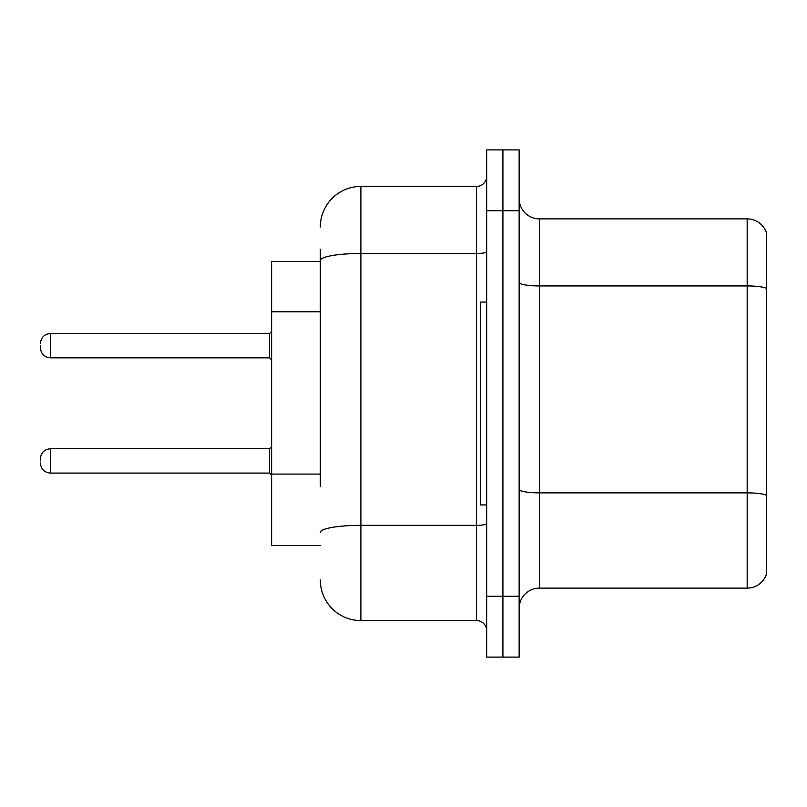 <?xml version="1.0" encoding="UTF-8"?>
<svg xmlns="http://www.w3.org/2000/svg" width="807" height="807" viewBox="0 0 807 807"><rect width="100%" height="100%" fill="white"/><g stroke="black" fill="none" stroke-linecap="round" stroke-linejoin="round"><path stroke-width="1.21" d="M320.318 299.609L320.318 249.313L320.318 261.488L271.626 261.488L271.626 545.512L320.318 545.512M519.143 608.407A20.286 20.286 0 0 1 539.429 588.121L747.171 588.121L747.171 218.879L539.429 218.879A20.286 20.286 0 0 1 519.143 198.593A20.286 20.286 0 0 0 539.429 218.879L539.429 588.121M502.912 596.232L502.912 657.1L519.143 657.1L519.143 596.232L502.912 596.232L502.912 657.1L486.682 657.1L486.682 596.232L502.912 596.232L502.912 210.768L502.912 596.232M486.682 596.232L486.682 149.9L502.912 149.9L502.912 210.768L502.912 149.9L519.143 149.9L519.143 596.232M766.65 233.485A20.286 20.286 0 0 0 747.171 218.879A20.286 20.286 0 0 1 766.65 233.485L766.65 573.515A20.286 20.286 0 0 1 747.171 588.121M320.318 486.258L320.318 249.313M320.318 226.999A40.572 40.572 0 0 1 360.9 186.417L360.9 620.583L476.534 620.583A10.148 10.148 0 0 1 486.682 630.721A10.148 10.148 0 0 0 476.534 620.583L476.534 186.417A10.148 10.148 0 0 0 486.682 176.279M360.9 186.417L476.534 186.417M360.9 620.583A40.572 40.572 0 0 1 320.318 580.001M486.682 302.06L480.589 302.06L480.589 504.94L486.682 504.94M40.35 460.918L40.35 458.89L40.35 460.918M40.35 345.678L40.35 347.706L40.35 345.678M320.318 311.784L271.626 311.784M320.318 474.082L271.626 474.082M766.65 288.482A20.286 3.521 180 0 0 747.171 285.94L539.429 285.94A20.286 3.521 0 0 1 519.143 282.42M766.65 495.407A20.286 3.521 180 0 0 747.171 492.875L539.429 492.875A20.286 3.521 -0 0 1 519.143 489.355M519.143 210.768L486.682 210.768M486.682 523.572A10.148 1.765 0 0 1 476.534 525.337L360.9 525.337A40.572 7.041 180 0 0 320.318 532.378M320.318 260.53A40.572 7.041 180 0 1 360.9 253.479L476.534 253.479A10.148 1.765 0 0 0 486.682 251.723M40.35 458.89C41.006 452.666 44.385 449.287 50.498 448.742L50.498 473.084L269.599 473.084L269.599 448.742L271.626 446.715M269.599 333.503L50.498 333.503L50.498 357.854L269.599 357.854L269.599 333.503L271.626 331.475M269.599 473.084L271.626 475.111M50.498 448.742L269.599 448.742M50.498 473.084C44.385 472.539 41.006 469.16 40.35 462.946M50.498 357.854C44.385 357.309 41.006 353.93 40.35 347.706M50.498 333.503C44.385 334.048 41.006 337.437 40.35 343.651M269.599 357.854L271.626 359.882"/></g></svg>
